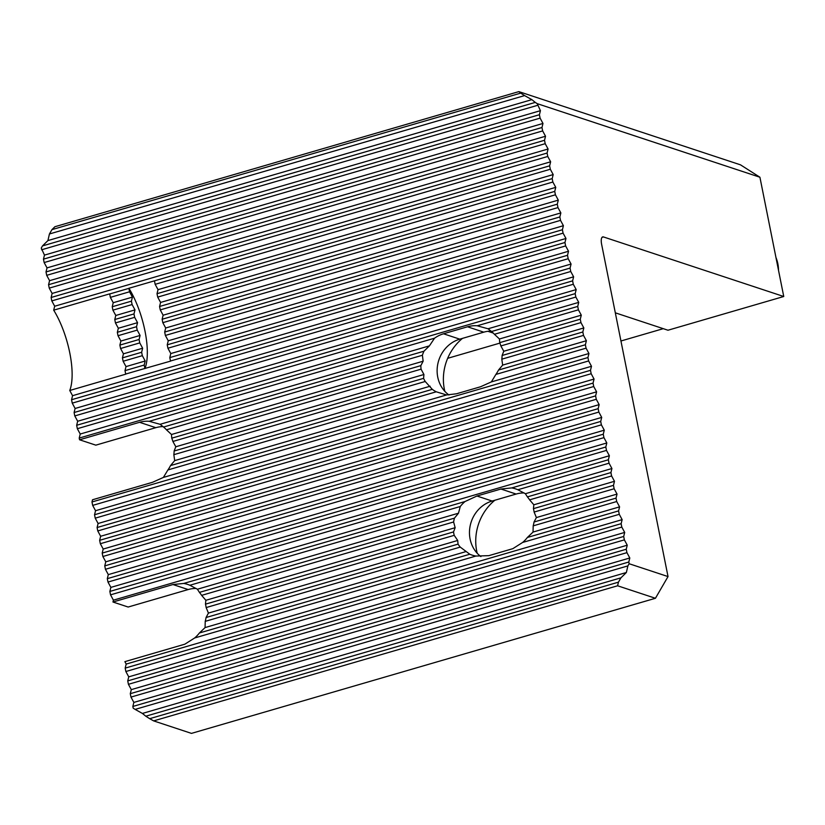 <?xml version="1.0" encoding="UTF-8"?>
<svg xmlns="http://www.w3.org/2000/svg" width="825" height="825" viewBox="0 0 825 825"><rect width="100%" height="100%" fill="white"/><g stroke="black" fill="none" stroke-linecap="round" stroke-linejoin="round"><path stroke-width="1.24" d="M620.947 340.993L663.279 328.67M447.666 358.318L499.898 343.107M51.954 229.628L49.438 233.97L524.587 95.597L520.709 93.122L51.954 229.628L54.904 226.72L518.863 91.616L740.51 164.845L759.918 177.231L783.75 296.505L667.982 330.227L615.316 312.819M620.947 577.83L145.798 716.203L149.676 718.678L618.43 582.172L620.947 577.83L626.361 572.509L627.877 565.898L135.125 709.397L133.186 708.159L132.846 706.458L133.856 702.415L130.969 697.084L130.288 693.67L131.299 689.628L128.422 684.307L127.741 680.893L128.741 676.851L125.864 671.519L125.183 668.116L126.194 664.073L124.884 661.65L184.872 644.181L194.648 637.972L475.932 556.05L488.843 555.658L512.841 548.666L522.617 542.458L619.266 514.315L622.143 519.637L621.132 523.679L621.813 527.092L624.7 532.424L623.69 536.467L624.37 539.87L627.248 545.201L626.247 549.244L626.928 552.657L629.805 557.978L628.794 562.021L629.135 563.733L668.023 576.572L601.621 244.293A8.91 3.156 -106.2 0 1 602.673 236.909A8.91 3.156 -106.2 0 1 603.457 236.94L783.75 296.505M759.918 177.231L537.199 103.641L540.427 110.674L539.416 114.716L540.097 118.13L542.974 123.451L541.973 127.504L542.654 130.907L545.531 136.238L544.521 140.281L545.201 143.684L548.089 149.016L547.078 153.058L547.759 156.472L550.636 161.793L549.625 165.835L128.896 288.276L129.556 291.782L132.433 297.113L131.422 301.156L132.103 304.559L134.991 309.891L133.98 313.933L134.661 317.336L137.538 322.668L136.527 326.71L137.218 330.124L140.095 335.445L139.085 339.498L139.765 342.901L142.642 348.233L141.642 352.275L142.323 355.678L145.2 361.01L144.189 365.052L144.87 368.466L170.538 361.133L169.795 357.596L170.796 353.554L167.918 348.222L563.083 233.145L565.96 238.477L170.796 353.554M170.476 361.01L565.63 245.932L564.95 242.519L169.795 357.596M564.95 242.519L565.96 238.477M522.617 542.458A31.185 28.328 -71.7 0 0 527.392 537.457L533.043 532.063L533.187 525.855A31.185 28.328 -71.7 0 0 534.033 521.998L536.394 517.564L534.115 512.057A31.185 28.328 -71.7 0 0 533.435 508.654L533.837 504.787L529.609 499.847A31.185 28.328 -71.7 0 0 527.402 496.887L525.381 493.721L517.853 489.751A31.185 28.328 -71.7 0 0 515.604 488.885A31.185 28.328 -71.7 0 0 511.717 487.926L500.93 489.029L476.933 496.011L465.042 501.528A31.185 28.328 -71.7 0 0 460.257 506.519L458.494 513.202L454.462 518.131A31.185 28.328 -71.7 0 0 453.616 521.978L455.153 527.701L453.533 531.919A31.185 28.328 -71.7 0 0 454.214 535.332L457.7 540.478L458.05 544.129A31.185 28.328 -71.7 0 0 460.247 547.099L469.796 554.235A31.185 28.328 -71.7 0 0 472.044 555.091A31.185 28.328 -71.7 0 0 475.932 556.05M527.392 537.457L618.585 510.902L619.266 514.315M533.187 525.855L616.708 501.528L616.028 498.125L534.033 521.998M534.115 512.057L614.151 488.751L613.47 485.347L533.435 508.654M529.609 499.847L611.603 475.973L610.923 472.56L527.402 496.887M517.853 489.751L609.046 463.196L608.365 459.783L511.717 487.926M610.923 472.56L611.923 468.517L525.381 493.721M611.923 468.517L609.046 463.196M613.47 485.347L614.481 481.295L533.837 504.787M614.481 481.295L611.603 475.973M616.028 498.125L617.038 494.082L536.394 517.564M617.038 494.082L614.151 488.751M618.585 510.902L619.585 506.859L533.043 532.063M619.585 506.859L616.708 501.528M112.963 602.013L128.164 607.035L188.162 589.555L172.961 584.533L112.963 602.013L113.417 600.167L110.54 594.846L109.859 591.432L110.87 587.39L107.992 582.058L107.302 578.655L108.312 574.613L105.435 569.281L104.754 565.878L105.765 561.825L102.878 556.504L102.197 553.09L103.207 549.048L100.33 543.716L99.65 540.313L100.65 536.271L97.773 530.939L97.092 527.536L98.103 523.493L95.215 518.162L94.535 514.748L95.545 510.706L92.668 505.385L91.987 501.971L92.534 499.764L152.532 482.295L163.381 477.427L167.918 469.941A31.185 28.328 -71.7 0 0 170.528 465.578L174.683 460.618L173.848 454.688A31.185 28.328 -71.7 0 0 174.127 451.007L175.807 446.768L172.889 441.447A31.185 28.328 -71.7 0 0 171.744 438.168L171.476 434.497L166.454 429.794A31.185 28.328 -71.7 0 0 163.536 427.041L160.091 424.298L149.222 421.297A31.185 28.328 -71.7 0 0 139.549 422.307L79.561 439.777L95.813 445.149L155.812 427.68L139.549 422.307M608.365 459.783L609.376 455.74L606.488 450.409L605.808 447.006L606.818 442.963L603.941 437.632L603.261 434.218L604.271 430.176L601.384 424.854L600.703 421.441L601.714 417.398L598.837 412.067L598.156 408.664L599.156 404.621L596.279 399.29L595.598 395.887L596.609 391.834L593.722 386.512L593.041 383.099L594.052 379.057L591.174 373.725L590.494 370.322L591.494 366.279L588.617 360.948L587.936 357.545L588.947 353.502L491.349 381.923L495.887 374.426A31.185 28.328 -71.7 0 0 498.496 370.064L502.652 365.104L501.817 359.174A31.185 28.328 -71.7 0 0 502.095 355.493L503.776 351.254L500.858 345.933A31.185 28.328 -71.7 0 0 499.713 342.664L499.445 338.993L494.423 334.29A31.185 28.328 -71.7 0 0 491.504 331.526L488.06 328.783L477.19 325.782L575.85 297.052L578.727 302.373L488.06 328.783M495.887 374.426L586.059 348.171L585.379 344.757L498.496 370.064M501.817 359.174L583.512 335.393L582.832 331.98L502.095 355.493M500.858 345.933L580.955 322.606L580.274 319.203L499.713 342.664M494.423 334.29L578.408 309.829L577.717 306.426L491.504 331.526M577.717 306.426L578.727 302.373M580.274 319.203L581.285 315.16L499.445 338.993M581.285 315.16L578.408 309.829M582.832 331.98L583.832 327.938L503.776 351.254M583.832 327.938L580.955 322.606M585.379 344.757L586.389 340.715L502.652 365.104M586.389 340.715L583.512 335.393M588.947 353.502L586.059 348.171M79.561 439.777L79.21 438.075L80.221 434.032L77.344 428.701L76.663 425.287L77.674 421.245L74.786 415.924L74.106 412.51L75.116 408.468L72.239 403.136L71.558 399.733L72.559 395.691L69.754 390.483A53.46 18.944 73.8 0 0 53.697 310.169L54.687 306.23L51.81 300.898L51.129 297.485L52.13 293.442L49.252 288.121L48.572 284.707L49.582 280.665L46.695 275.333L46.014 271.93L47.025 267.888L44.148 262.556L43.467 259.153L44.467 255.111L41.25 248.078L42.508 245.902L535.26 102.403L531.867 99.639L47.912 240.58L42.508 245.902M549.625 165.835L550.316 169.249L553.193 174.58L158.029 289.657L155.152 284.326L154.471 280.923M563.083 233.145L562.403 229.742L563.403 225.699L560.526 220.368L559.845 216.965L560.856 212.912L557.968 207.591L557.288 204.177L558.298 200.135L555.421 194.803L554.74 191.4L555.751 187.358L552.863 182.026L552.183 178.623L553.193 174.58M575.85 297.052L575.169 293.638L576.18 289.596L573.292 284.264L572.612 280.861L573.623 276.818L570.745 271.487L570.065 268.084L571.065 264.041L568.188 258.71L567.507 255.296L568.518 251.254L565.63 245.932M191.472 733.384L655.432 598.28L617.605 585.781L153.646 720.895L191.472 733.384M627.877 565.898L629.135 563.733M628.794 562.021L132.846 706.458M130.969 697.084L626.928 552.657M626.247 549.244L130.288 693.67M128.422 684.307L624.37 539.87M623.69 536.467L127.741 680.893M125.864 671.519L621.813 527.092M621.132 523.679L125.183 668.116M194.648 637.972A31.185 28.328 -71.7 0 0 199.423 632.971L205.074 627.577L205.219 621.359A31.185 28.328 -71.7 0 0 206.064 617.512L208.426 613.078L206.147 607.571A31.185 28.328 -71.7 0 0 205.466 604.158L205.868 600.291L201.64 595.361A31.185 28.328 -71.7 0 0 199.433 592.391L197.412 589.236L189.884 585.255A31.185 28.328 -71.7 0 0 187.636 584.399A31.185 28.328 -71.7 0 0 183.748 583.44L172.961 584.533M469.796 554.235L199.423 632.971M205.219 621.359L460.247 547.099M458.05 544.129L206.064 617.512M206.147 607.571L454.214 535.332M453.533 531.919L205.466 604.158M201.64 595.361L453.616 521.978M454.462 518.131L199.433 592.391M189.884 585.255L460.257 506.519M465.042 501.528L183.748 583.44M110.54 594.846L606.488 450.409M605.808 447.006L109.859 591.432M107.992 582.058L603.941 437.632M603.261 434.218L107.302 578.655M105.435 569.281L601.384 424.854M600.703 421.441L104.754 565.878M102.878 556.504L598.837 412.067M598.156 408.664L102.197 553.09M100.33 543.716L596.279 399.29M595.598 395.887L99.65 540.313M97.773 530.939L593.722 386.512M593.041 383.099L97.092 527.536M95.215 518.162L591.174 373.725M590.494 370.322L94.535 514.748M92.668 505.385L588.617 360.948M587.936 357.545L91.987 501.971M167.918 469.941L436.26 391.793L446.562 394.958L456.503 393.772L480.501 386.781L491.349 381.923M173.848 454.688L425.226 381.49L432.29 389.348A31.185 28.328 -71.7 0 0 436.26 391.793M432.29 389.348L170.528 465.578M172.889 441.447L421.07 369.167L423.926 374.509L423.586 378.355A31.185 28.328 -71.7 0 0 425.226 381.49M423.586 378.355L174.127 451.007M166.454 429.794L422.4 355.255L423.142 361.206L420.853 365.63A31.185 28.328 -71.7 0 0 421.07 369.167M420.853 365.63L171.744 438.168M149.222 421.297L434.538 338.198L429.423 345.861L423.957 351.202A31.185 28.328 -71.7 0 0 422.4 355.255M423.957 351.202L163.536 427.041M477.19 325.782A31.185 28.328 -71.7 0 0 467.517 326.793L443.52 333.785A31.185 28.328 -71.7 0 0 434.538 338.198M575.169 293.638L79.21 438.075M77.344 428.701L573.292 284.264M572.612 280.861L76.663 425.287M74.786 415.924L570.745 271.487M570.065 268.084L74.106 412.51M72.239 403.136L568.188 258.71M567.507 255.296L71.558 399.733M144.189 365.052L124.998 370.642L125.998 366.599L123.121 361.267L122.44 357.864L123.451 353.822L120.574 348.49L119.883 345.087L120.893 341.045L118.016 335.713L117.336 332.3L118.346 328.257L115.459 322.936L114.778 319.522L115.789 315.48L112.912 310.148L112.231 306.745L113.231 302.703L110.354 297.371L109.694 293.865L53.697 310.169M69.754 390.483L125.74 374.179L124.998 370.642M125.678 374.055L144.87 368.466M141.642 352.275L122.44 357.864M123.121 361.267L142.323 355.678M562.403 229.742L167.238 344.819L168.248 340.777L165.361 335.445L164.68 332.042L165.691 327.999L162.814 322.668L162.133 319.254L163.133 315.212L160.256 309.891L159.576 306.477L160.586 302.435L157.699 297.103L157.018 293.7L158.029 289.657M167.918 348.222L167.238 344.819M139.085 339.498L119.883 345.087M120.574 348.49L139.765 342.901M559.845 216.965L164.68 332.042M165.361 335.445L560.526 220.368M136.527 326.71L117.336 332.3M118.016 335.713L137.218 330.124M557.288 204.177L162.133 319.254M162.814 322.668L557.968 207.591M133.98 313.933L114.778 319.522M115.459 322.936L134.661 317.336M554.74 191.4L159.576 306.477M160.256 309.891L555.421 194.803M537.199 103.641L535.26 102.403M41.59 249.779L537.539 105.342M539.416 114.716L43.467 259.153M44.148 262.556L540.097 118.13M46.695 275.333L542.654 130.907M541.973 127.504L46.014 271.93M49.252 288.121L545.201 143.684M544.521 140.281L48.572 284.707M51.81 300.898L547.759 156.472M547.078 153.058L51.129 297.485M155.152 284.326L550.316 169.249M128.875 288.368L109.673 293.968M110.354 297.371L129.556 291.782M552.183 178.623L157.018 293.7M157.699 297.103L552.863 182.026M131.422 301.156L112.231 306.745M112.912 310.148L132.103 304.559M668.023 576.572L655.432 598.28M477.18 553.224A49.005 44.519 108.3 0 1 494.856 500.239M444.83 391.349A49.005 44.519 108.3 0 1 462.505 338.363M555.751 187.358L160.586 302.435M134.991 309.891L115.789 315.48M132.433 297.113L113.231 302.703M550.636 161.793L54.687 306.23M548.089 149.016L52.13 293.442M545.531 136.238L49.582 280.665M542.974 123.451L47.025 267.888M540.427 110.674L44.467 255.111M531.867 99.639L524.587 95.597M49.438 233.97L47.912 240.58M520.709 93.122L518.863 91.616M558.298 200.135L163.133 315.212M137.538 322.668L118.346 328.257M560.856 212.912L165.691 327.999M140.095 335.445L120.893 341.045M563.403 225.699L168.248 340.777M142.642 348.233L123.451 353.822M145.2 361.01L125.998 366.599M568.518 251.254L72.559 395.691M571.065 264.041L75.116 408.468M573.623 276.818L77.674 421.245M576.18 289.596L80.221 434.032M429.423 345.861L160.091 424.298M423.142 361.206L171.476 434.497M423.926 374.509L175.807 446.768M430.155 386.213L174.683 460.618M446.562 394.958L163.381 477.427M591.494 366.279L95.545 510.706M594.052 379.057L98.103 523.493M596.609 391.834L100.65 536.271M599.156 404.621L103.207 549.048M601.714 417.398L105.765 561.825M604.271 430.176L108.312 574.613M606.818 442.963L110.87 587.39M609.376 455.74L113.417 600.167M458.494 513.202L197.412 589.236M455.153 527.701L205.868 600.291M457.7 540.478L208.426 613.078M466.156 551.543L205.074 627.577M622.143 519.637L126.194 664.073M624.7 532.424L128.741 676.851M627.248 545.201L131.299 689.628M629.805 557.978L133.856 702.415M626.361 572.509L142.405 713.439L145.798 716.203M135.125 709.397L142.405 713.439M617.605 585.781L618.43 582.172M149.676 718.678L153.646 720.895M491.102 331.073A31.185 28.328 -71.7 0 0 483.78 332.166L459.783 339.157A31.185 28.328 -71.7 0 0 437.735 364.33A31.185 28.328 -71.7 0 0 448.975 395.02M163.133 426.587A31.185 28.328 -71.7 0 0 155.812 427.68M524.164 492.958A31.185 28.328 -71.7 0 0 516.13 494.051L492.133 501.033A31.185 28.328 -71.7 0 0 470.137 525.938A31.185 28.328 -71.7 0 0 480.913 556.607M196.195 588.472A31.185 28.328 -71.7 0 0 188.162 589.555M144.942 368.589A53.46 18.944 73.8 0 0 128.896 288.276M493.226 333.052L487.915 331.299M603.457 236.94L602.023 237.363M459.783 339.157L443.52 333.785M483.78 332.166L467.517 326.793M492.133 501.033L476.933 496.011M516.13 494.051L500.93 489.029M775.964 257.524A33.206 30.164 108.3 0 1 778.511 270.28M775.851 256.988L778.913 272.302"/></g></svg>
